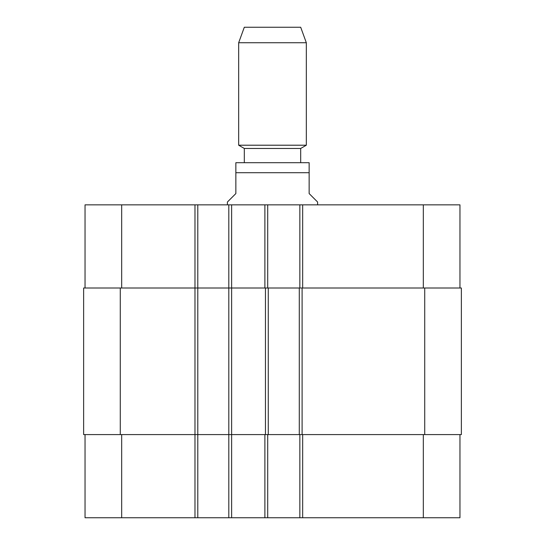 <?xml version="1.0" encoding="UTF-8"?>
<svg xmlns="http://www.w3.org/2000/svg" width="545" height="545" viewBox="0 0 545 545"><rect width="100%" height="100%" fill="white"/><g stroke="black" fill="none" stroke-linecap="round" stroke-linejoin="round"><path stroke-width="0.82" d="M317.606 204.845L317.606 202.025L309.144 193.57L309.144 162.703L309.144 172.711L235.856 172.711L235.856 193.57L227.394 202.025L227.394 204.845M235.856 172.711L235.856 162.703L235.856 172.711M235.856 162.703L309.144 162.703M244.31 162.56L244.31 148.465L300.69 148.465L306.331 145.208L306.331 42.742L238.669 42.742L238.669 145.208L306.331 145.208M238.669 42.742L244.31 27.25L300.69 27.25L306.331 42.742M85.04 434.59L85.04 517.75L459.96 517.75L459.96 434.59M85.04 288.005L85.04 204.845L459.96 204.845L459.96 288.005M197.794 517.75L197.794 288.005L83.63 288.005L83.63 434.59L461.37 434.59L461.37 288.005L197.794 288.005L197.794 204.845M228.805 517.75L228.805 204.845M267.711 288.005L267.711 204.845M299.845 288.005L299.845 204.845M267.711 434.59L267.711 517.75M299.845 434.59L299.845 517.75M268.269 288.005L268.269 434.59M299.28 434.59L299.28 288.005M121.685 288.005L121.685 204.845M194.981 517.75L194.981 204.845M231.625 517.75L231.625 204.845M264.89 288.005L264.89 204.845M302.666 288.005L302.666 204.845M423.315 288.005L423.315 204.845M121.685 434.59L121.685 517.75M264.89 434.59L264.89 517.75M302.666 434.59L302.666 517.75M423.315 434.59L423.315 517.75M265.456 288.005L265.456 434.59M120.275 288.005L120.275 434.59M424.725 288.005L424.725 434.59M302.1 288.005L302.1 434.59M300.69 162.56L300.69 148.465M244.31 148.465L238.669 145.208"/></g></svg>
